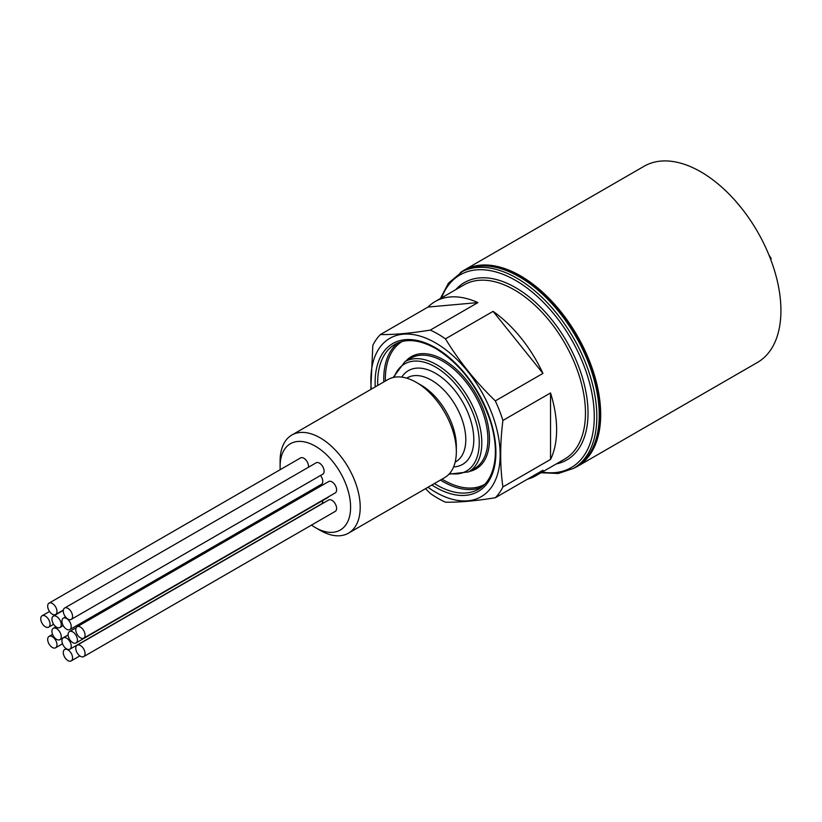 <?xml version="1.0" encoding="UTF-8"?>
<svg xmlns="http://www.w3.org/2000/svg" width="822" height="822" viewBox="0 0 822 822"><rect width="100%" height="100%" fill="white"/><g stroke="black" fill="none" stroke-linecap="round" stroke-linejoin="round"><path stroke-width="1.23" d="M456.333 451.73L456.333 446.182A49.844 28.78 -120 0 0 421.09 385.128L416.281 382.353A56.646 32.705 60 0 1 456.333 451.73A56.646 32.705 60 0 1 444.599 477.654L348.477 533.159A56.646 32.705 -120 0 0 357.159 487.765A56.646 32.705 -120 0 0 320.159 437.849A56.646 32.705 -120 0 0 291.841 435.043A56.646 32.705 -120 0 0 280.107 460.978L280.107 466.526A49.844 28.78 60 0 1 315.35 446.182A49.844 28.78 60 0 1 350.593 507.225A49.844 28.78 60 0 1 315.35 527.58L315.35 527.58A49.844 28.78 60 0 1 311.487 525.104M291.841 435.043L387.963 379.548A56.646 32.705 60 0 1 416.281 382.353M320.159 530.354L315.35 527.58L320.159 530.354A56.646 32.705 -120 0 0 348.477 533.159M280.21 469.681A49.844 28.78 60 0 1 280.107 466.526M52.331 647.469A6.566 3.791 60 0 1 48.036 641.674A6.566 3.791 60 0 1 49.043 636.413A6.566 3.791 60 0 1 55.619 640.204A6.566 3.791 60 0 1 55.619 647.787A6.566 3.791 60 0 1 52.331 647.469M45.395 626.816A6.566 3.791 60 0 1 41.1 621.031A6.566 3.791 60 0 1 42.107 615.77A6.566 3.791 60 0 1 48.673 619.562A6.566 3.791 60 0 1 48.673 627.145A6.566 3.791 60 0 1 45.395 626.816M56.584 639.352A6.566 3.791 60 0 1 52.289 633.567A6.566 3.791 60 0 1 53.296 628.296A6.566 3.791 60 0 1 59.872 632.087A6.566 3.791 60 0 1 59.872 639.68A6.566 3.791 60 0 1 56.584 639.352M56.584 627.217A6.566 3.791 60 0 1 52.289 621.422A6.566 3.791 60 0 1 53.296 616.161A6.566 3.791 60 0 1 59.872 619.952A6.566 3.791 60 0 1 59.872 627.535A6.566 3.791 60 0 1 56.584 627.217M52.331 614.188A6.566 3.791 60 0 1 48.036 608.403A6.566 3.791 60 0 1 49.043 603.132A6.566 3.791 60 0 1 55.619 606.924A6.566 3.791 60 0 1 55.619 614.517A6.566 3.791 60 0 1 52.331 614.188M67.918 660.58A6.566 3.791 60 0 1 63.633 654.785A6.566 3.791 60 0 1 64.64 649.524A6.566 3.791 60 0 1 71.206 653.315A6.566 3.791 60 0 1 71.206 660.898A6.566 3.791 60 0 1 67.918 660.58M66.582 648.877A6.566 3.791 60 0 1 62.297 643.092A6.566 3.791 60 0 1 63.304 637.821A6.566 3.791 60 0 1 69.87 641.612A6.566 3.791 60 0 1 69.87 649.205A6.566 3.791 60 0 1 66.582 648.877M66.582 629.231A6.566 3.791 60 0 1 62.297 623.446A6.566 3.791 60 0 1 63.304 618.175A6.566 3.791 60 0 1 69.87 621.977A6.566 3.791 60 0 1 69.87 629.56A6.566 3.791 60 0 1 66.582 629.231M72.768 642.629A6.566 3.791 60 0 1 68.473 636.834A6.566 3.791 60 0 1 69.48 631.573A6.566 3.791 60 0 1 76.045 635.365A6.566 3.791 60 0 1 76.045 642.948A6.566 3.791 60 0 1 72.768 642.629M67.918 619.079A6.566 3.791 60 0 1 63.633 613.294A6.566 3.791 60 0 1 64.64 608.023A6.566 3.791 60 0 1 71.206 611.825A6.566 3.791 60 0 1 71.206 619.408A6.566 3.791 60 0 1 67.918 619.079M80.422 656.285A6.566 3.791 60 0 1 76.127 650.49A6.566 3.791 60 0 1 77.145 645.229A6.566 3.791 60 0 1 83.71 649.02A6.566 3.791 60 0 1 83.71 656.603A6.566 3.791 60 0 1 80.422 656.285M80.422 637.81A6.566 3.791 60 0 1 76.127 632.026A6.566 3.791 60 0 1 77.145 626.754A6.566 3.791 60 0 1 83.71 630.556A6.566 3.791 60 0 1 83.71 638.139A6.566 3.791 60 0 1 80.422 637.81M425.508 488.679L430.286 493.426A100.603 58.085 -120 0 0 437.869 498.276A100.603 58.085 -120 0 0 445.452 502.191C459.108 502.427 475.733 500.937 495.327 497.731A100.603 58.085 -120 0 0 502.91 486.943C499.94 466.495 499.94 444.332 502.91 420.443A100.603 58.085 -120 0 0 495.327 400.889C475.733 381.932 459.108 361.248 445.452 338.849A100.603 58.085 -120 0 0 437.869 333.999A100.603 58.085 -120 0 0 430.286 330.095C410.681 333.29 394.057 334.78 380.411 334.544A100.603 58.085 -120 0 0 372.828 345.343L370.804 389.453M427.954 487.271A91.417 52.783 -120 0 0 435.506 492.152A91.417 52.783 -120 0 0 500.105 451.884A91.417 52.783 -120 0 0 430.461 340.174A91.417 52.783 -120 0 0 371.308 389.166M380.411 334.544L428.036 307.048A100.603 58.085 60 0 1 435.198 301.53A100.603 58.085 60 0 1 477.911 302.599L430.286 330.095M445.452 338.849L493.077 311.353A100.603 58.085 60 0 1 542.952 373.394L495.327 400.889M502.91 420.443L550.534 392.947A100.603 58.085 60 0 1 550.534 459.447L502.91 486.943M495.327 497.731L542.952 470.246A100.603 58.085 60 0 1 535.79 475.763A100.603 58.085 60 0 1 527.426 479.205M460.474 272.544A113.282 65.411 60 0 1 463.937 270.284A113.282 65.411 60 0 1 574.609 331.297A113.282 65.411 60 0 1 577.219 466.495A113.282 65.411 60 0 1 573.53 468.365M463.937 270.284L644.171 166.219A113.282 65.411 60 0 1 754.853 227.242A113.282 65.411 60 0 1 757.463 362.44L577.219 466.495M69.87 649.205L321.402 503.989A6.566 3.791 -120 0 0 322.748 500.526M312.72 490.744A6.566 3.791 -120 0 0 312.494 489.48M71.206 619.408L322.738 474.191A6.566 3.791 -120 0 0 322.738 466.598A6.566 3.791 -120 0 0 316.162 462.807L64.64 608.023M76.045 642.948L327.577 497.731A6.566 3.791 -120 0 0 328.451 496.837M83.71 656.603L335.242 511.387A6.566 3.791 -120 0 0 335.242 503.804A6.566 3.791 -120 0 0 328.666 500.002L77.145 645.229M69.87 629.56L321.402 484.343A6.566 3.791 -120 0 0 320.529 475.465M308.414 467.286A6.566 3.791 -120 0 0 306.051 460.135A6.566 3.791 -120 0 0 300.575 457.916L49.043 603.132M83.71 638.139L335.242 492.923A6.566 3.791 -120 0 0 335.242 485.329A6.566 3.791 -120 0 0 328.666 481.538L77.145 626.754M741.67 208.356L735.526 201.01M770.604 259.207L771.272 258.745L768.868 254.841M771.272 258.745L770.574 259.146M550.534 459.447L550.534 392.947M477.911 302.599L428.036 307.048M542.952 373.394L493.077 311.353M405.811 361.135A64.794 37.411 60 0 1 443.675 359.882A64.794 37.411 60 0 1 487.467 422.477A64.794 37.411 60 0 1 469.475 471.407M468.622 471.9L474.715 468.386A63.664 36.754 -120 0 0 484.466 417.37A63.664 36.754 -120 0 0 442.873 361.269A63.664 36.754 -120 0 0 411.041 358.115L404.958 361.629A63.664 36.754 60 0 1 436.79 364.783A63.664 36.754 60 0 1 478.383 420.885A63.664 36.754 60 0 1 468.622 471.9L448.997 474.171M481.487 487.23A83.608 48.272 60 0 1 440.448 480.058M383.812 381.942A83.608 48.272 60 0 1 398.115 342.815M402.266 341.469A82.467 47.614 -120 0 0 385.384 381.038M442.031 479.144A82.467 47.614 -120 0 0 484.733 484.312M377.719 385.467A83.608 48.272 60 0 1 394.992 344.356C406.017 338.202 419.641 339.609 435.886 348.59C461.296 364.567 479.545 389.053 490.621 422.046C494.69 435.578 496.139 447.969 494.988 459.221C493.231 473.801 487.765 483.788 478.589 489.172A83.608 48.272 60 0 1 434.365 483.572M375.222 386.905A85.416 49.32 60 0 1 435.506 347.757A85.416 49.32 60 0 1 495.882 454.463A85.416 49.32 60 0 1 431.858 485.011M535.79 475.763L564.632 459.118A100.603 58.085 -120 0 0 580.055 378.51A100.603 58.085 -120 0 0 514.336 289.858A100.603 58.085 -120 0 0 464.029 284.874L435.198 301.53M455.727 289.673A102.411 59.122 60 0 1 515.61 287.638A102.411 59.122 60 0 1 584.822 386.628A102.411 59.122 60 0 1 556.319 463.916M542.16 472.085A111.247 64.229 -120 0 0 593.114 400.437A111.247 64.229 -120 0 0 515.61 280.425A111.247 64.229 -120 0 0 441.568 297.852M460.361 272.606A113.056 65.277 60 0 1 516.894 278.206A113.056 65.277 60 0 1 590.751 377.832A113.056 65.277 60 0 1 573.427 468.427L575.832 467.04A113.056 65.277 -120 0 0 575.832 336.496A113.056 65.277 -120 0 0 462.765 271.219L448.452 283.148L440.417 298.509M449.644 473.462A61.856 35.716 -120 0 0 478.651 434.139A61.856 35.716 -120 0 0 435.506 367.002A61.856 35.716 -120 0 0 394.118 377.288M401.773 377.123A54.149 31.267 60 0 1 435.506 373.291A54.149 31.267 60 0 1 472.64 428.17A54.149 31.267 60 0 1 453.61 466.917M455.172 462.139L455.748 461.81A48.488 27.989 -120 0 0 463.176 422.95A48.488 27.989 -120 0 0 431.499 380.226A48.488 27.989 -120 0 0 407.26 377.822L406.685 378.161M541.02 472.753L558.333 473.472L573.427 468.427M575.832 467.04C609.647 449.49 606.718 380.031 570.992 327.146C540.804 279.583 491.227 253.484 462.765 271.219M393.183 377.483L404.958 361.629M63.304 637.821L68.134 635.036M59.872 639.68L68.123 634.913M53.296 628.296L55.927 626.785M59.872 627.535L63.212 625.614M53.296 616.161L63.315 610.376M69.48 631.573L76.271 627.648M63.304 618.175L65.503 616.901M48.673 627.145L53.636 624.288M42.107 615.77L49.526 611.486M71.206 660.898L79.857 655.905M64.64 649.524L66.181 648.63M55.619 614.517L63.366 610.037M55.619 647.787L62.534 643.801M49.043 636.413L52.567 634.379"/></g></svg>
